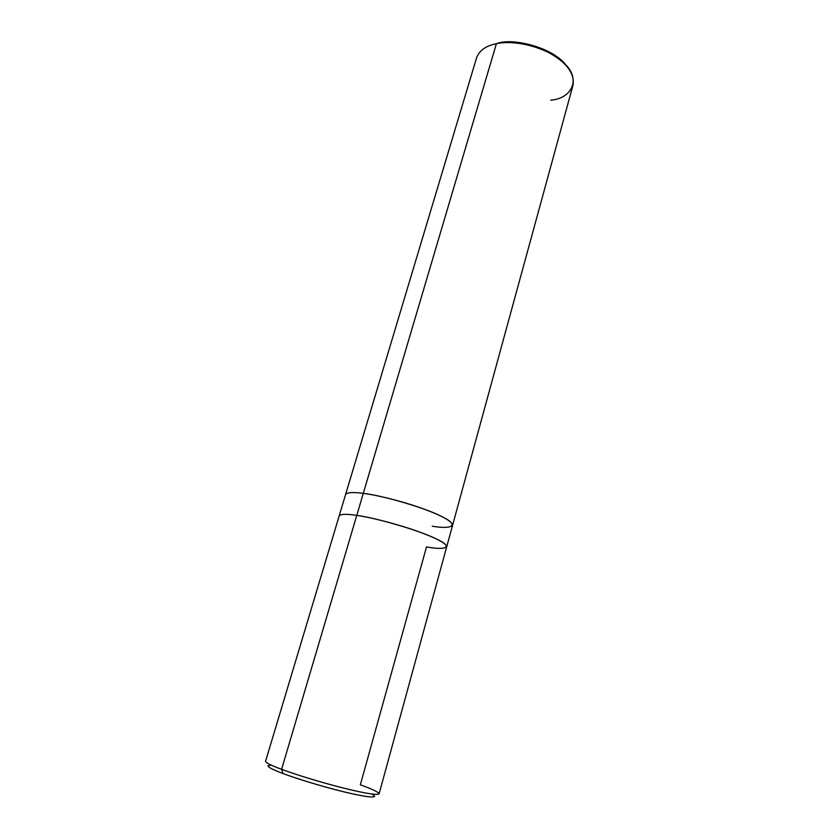 <?xml version="1.0" encoding="UTF-8"?>
<svg xmlns="http://www.w3.org/2000/svg" width="839" height="839" viewBox="0 0 839 839"><rect width="100%" height="100%" fill="white"/><g stroke="black" fill="none" stroke-linecap="round" stroke-linejoin="round"><path stroke-width="1.26" d="M265.638 761.162C265.386 762.557 270.714 765.283 281.6 769.321C295.37 774.544 323.854 783.259 345.511 788.566C366.716 793.725 377.917 795.435 379.113 793.694C377.99 791.869 371.729 788.912 360.34 784.822L426.506 546.934C447.711 550.783 453.637 546.598 435.116 538.344C419.437 530.563 376.103 517.852 356.774 515.387L281.6 769.321L283.037 773.537C272.801 769.699 267.777 767.087 267.977 765.713M271.563 765.273C264.61 765.22 268.438 767.968 283.037 773.537C297.677 779.169 330.251 788.88 350.492 793.39C370.995 797.941 378.137 798.151 371.908 794.04M374.718 796.316C373.502 798.004 362.93 796.442 343.004 791.617C322.669 786.667 295.989 778.477 283.037 773.537L281.6 769.321C271.165 765.451 265.816 762.777 265.564 761.288L339.166 515.933C340.414 513.992 346.276 513.814 356.774 515.387C370.502 517.296 397.214 524.029 417.035 531.118C436.406 538.103 446.306 543.326 446.705 546.776L379.102 793.851C377.267 795.362 365.794 793.537 344.672 788.366C323.078 783.039 295.202 774.47 281.6 769.321L356.774 515.387C346.287 513.814 340.414 513.992 339.166 515.933M339.197 515.828L345.563 494.622C346.895 492.399 352.8 491.979 363.287 493.374C352.8 491.979 346.885 492.399 345.553 494.622L476.594 57.765C479.394 50.434 485.991 45.746 496.394 43.691L499.299 42.831C516.121 38.594 548.968 47.697 561.606 60.702L566.304 65.736C557.253 50.959 517.841 37.388 498.481 42.999L498.565 43.083M345.553 494.622L345.532 494.737C346.675 492.409 352.59 491.958 363.287 493.363L356.774 515.387L363.287 493.374C377.026 495.02 403.632 501.607 423.307 508.833C442.531 515.964 452.284 521.449 452.578 525.308C452.294 521.449 442.531 515.964 423.307 508.833C403.632 501.607 377.026 495.01 363.287 493.363L363.287 493.363C377.11 495.02 403.958 501.691 423.653 508.958C442.898 516.121 452.536 521.617 452.546 525.424L572.953 85.389C574.799 74.147 567.573 63.68 551.254 54C534.527 44.289 510.112 40.503 496.394 43.691L363.287 493.363L496.394 43.691L498.481 42.999M432.263 526.221C453.448 529.766 459.552 524.857 441.22 516.279C425.73 508.119 382.636 495.44 363.287 493.374M550.783 100.198C573.509 98.278 581.249 76.926 562.979 62.38C549.66 48.683 514.968 39.055 497.254 43.534L496.394 43.691M446.736 546.671L452.578 525.308M562.979 62.38L561.606 60.702M497.254 43.534L499.299 42.831"/></g></svg>

